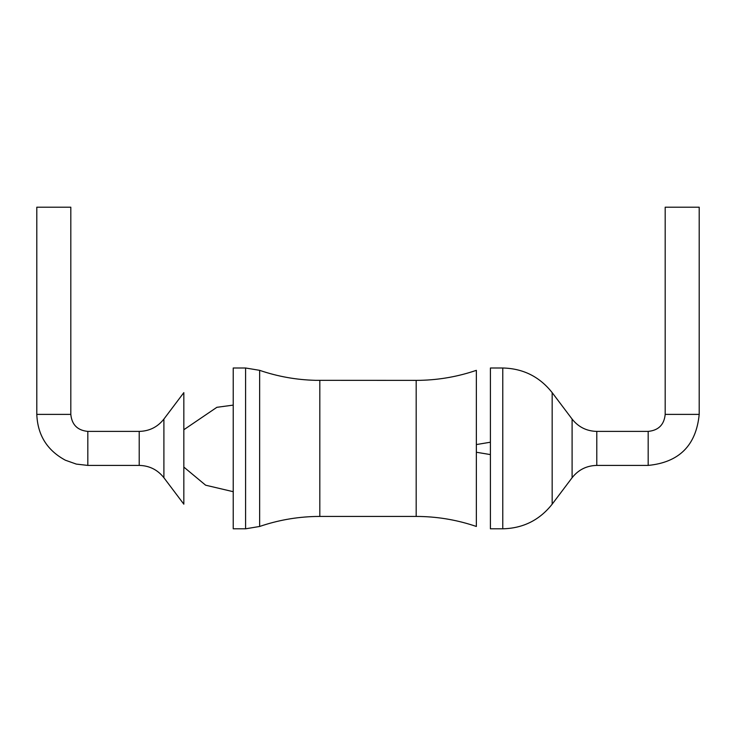 <?xml version="1.0" encoding="UTF-8"?>
<svg xmlns="http://www.w3.org/2000/svg" width="736" height="736" viewBox="0 0 736 736"><rect width="100%" height="100%" fill="white"/><g stroke="black" fill="none" stroke-linecap="round" stroke-linejoin="round"><path stroke-width="1.1" d="M476.358 370.337L476.358 526.47C458.234 520.269 439.594 516.948 420.449 516.488L416.18 516.433L416.18 380.374L420.449 380.319C439.594 379.859 458.234 376.538 476.358 370.337M502.771 368L490.406 368L490.406 528.807L502.771 528.807L502.771 368C523.094 368.478 539.562 376.685 552.166 392.628L552.166 504.178C539.562 520.122 523.094 528.328 502.771 528.807M490.406 454.59L476.358 452.244M245.594 368L245.594 528.807L233.229 528.807L233.229 368L245.594 368L259.642 370.337C277.684 376.51 296.24 379.831 315.302 380.319L416.18 380.374M572.102 419.078L572.102 477.728C578.404 469.752 586.638 465.649 596.795 465.41L648.177 465.41C679.172 462.392 696.173 445.381 699.2 414.386L665.188 414.386C664.176 424.718 658.508 430.385 648.177 431.397L596.795 431.397L596.795 465.41L596.795 431.397C586.638 431.158 578.404 427.055 572.102 419.078L552.166 392.628M233.229 491.694L205.629 485.199L183.834 467.075M87.823 431.397L139.205 431.397C149.362 431.158 157.596 427.055 163.898 419.078L183.834 392.628L183.834 504.178L163.898 477.728C157.596 469.752 149.362 465.649 139.205 465.41L139.205 431.397L139.205 465.41L87.823 465.41L87.823 431.397C77.492 430.385 71.824 424.718 70.812 414.386L70.812 207.193L36.8 207.193L36.8 414.386L70.812 414.386M699.2 414.386L699.2 207.193L665.188 207.193L665.188 414.386M319.82 380.374L319.82 516.433L416.18 516.433M259.642 370.337L259.642 526.47L245.594 528.807M163.898 419.078L163.898 477.728M648.177 431.397L648.177 465.41M490.406 442.216L476.358 444.562M572.102 477.728L552.166 504.178M319.82 516.433L315.302 516.488C296.24 516.976 277.684 520.297 259.642 526.47M233.229 405.113L216.872 407.312L183.834 429.741M87.823 465.41L76.305 464.094L65.375 460.212C47.141 450.368 37.61 435.096 36.8 414.386"/></g></svg>
